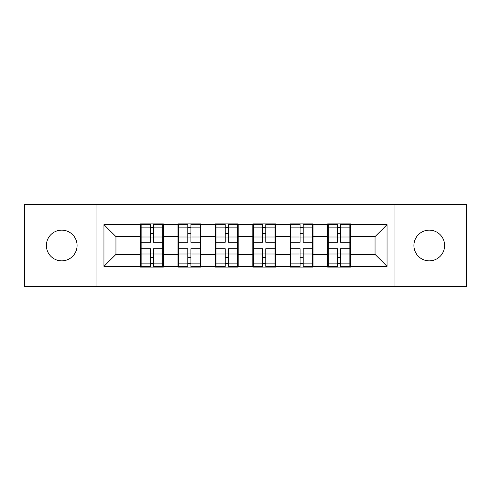 <?xml version="1.0" encoding="UTF-8"?>
<svg xmlns="http://www.w3.org/2000/svg" width="491" height="491" viewBox="0 0 491 491"><rect width="100%" height="100%" fill="white"/><g stroke="black" fill="none" stroke-linecap="round" stroke-linejoin="round"><path stroke-width="0.74" d="M429.263 260.856A15.356 15.356 0 0 1 413.913 245.5A15.356 15.356 0 0 1 429.263 230.144A15.356 15.356 0 0 1 444.619 245.5A15.356 15.356 0 0 1 429.263 260.856M61.737 260.856A15.356 15.356 0 0 1 46.381 245.5A15.356 15.356 0 0 1 61.737 230.144A15.356 15.356 0 0 1 77.087 245.5A15.356 15.356 0 0 1 61.737 260.856M394.96 286.646L466.45 286.646L466.45 204.354L394.96 204.354L394.96 286.646L96.04 286.646L96.04 204.354L24.55 204.354L24.55 286.646L96.04 286.646M350.457 243.702L349.856 243.702M328.264 243.702L327.669 243.702M327.669 247.298L328.264 247.298M349.856 247.298L350.457 247.298M313.031 243.702L312.436 243.702M290.844 243.702L290.242 243.702M290.242 247.298L290.844 247.298M312.436 247.298L313.031 247.298M275.611 243.702L275.009 243.702M253.417 243.702L252.816 243.702M252.816 247.298L253.417 247.298M275.009 247.298L275.611 247.298M238.184 243.702L237.583 243.702M215.991 243.702L215.389 243.702M215.389 247.298L215.991 247.298M237.583 247.298L238.184 247.298M200.758 243.702L200.156 243.702M178.564 243.702L177.969 243.702M177.969 247.298L178.564 247.298M200.156 247.298L200.758 247.298M394.96 204.354L96.04 204.354M375.044 254.375L375.044 236.625L350.457 236.625L350.457 254.375L375.044 254.375L387.043 266.374L387.043 224.626L350.457 224.626L350.457 223.908L327.669 223.908L327.669 236.625L313.031 236.625L313.031 254.375L327.669 254.375L327.669 236.625M387.043 266.374L350.457 266.374L350.457 267.092L327.669 267.092L327.669 266.374L313.031 266.374L313.031 267.092L290.242 267.092L290.242 266.374L275.611 266.374L275.611 267.092L252.816 267.092L252.816 266.374L238.184 266.374L238.184 267.092L215.389 267.092L215.389 266.374L200.758 266.374L200.758 267.092L177.969 267.092L177.969 266.374L163.331 266.374L163.331 267.092L140.543 267.092L140.543 266.374L103.957 266.374L103.957 224.626L140.543 224.626L140.543 236.625L115.956 236.625L115.956 254.375L140.543 254.375L140.543 236.625M327.669 224.626L313.031 224.626L313.031 223.908L290.242 223.908L290.242 224.626L275.611 224.626L275.611 223.908L252.816 223.908L252.816 224.626L238.184 224.626L238.184 223.908L215.389 223.908L215.389 224.626L200.758 224.626L200.758 223.908L177.969 223.908L177.969 224.626L163.331 224.626L163.331 223.908L140.543 223.908L140.543 224.626M327.669 254.375L327.669 266.374M313.031 254.375L313.031 266.374M313.031 224.626L313.031 236.625M275.611 254.375L290.242 254.375L290.242 236.625L275.611 236.625L275.611 266.374M290.242 254.375L290.242 266.374M290.242 224.626L290.242 236.625M275.611 224.626L275.611 236.625M238.184 254.375L252.816 254.375L252.816 236.625L238.184 236.625L238.184 266.374M252.816 254.375L252.816 266.374M252.816 224.626L252.816 236.625M238.184 224.626L238.184 236.625M200.758 254.375L215.389 254.375L215.389 236.625L200.758 236.625L200.758 266.374M215.389 254.375L215.389 266.374M215.389 224.626L215.389 236.625M200.758 224.626L200.758 236.625M163.331 254.375L177.969 254.375L177.969 236.625L163.331 236.625L163.331 266.374M177.969 254.375L177.969 266.374M177.969 224.626L177.969 236.625M163.331 224.626L163.331 236.625M163.331 243.702L162.736 243.702M141.144 243.702L140.543 243.702M140.543 247.298L141.144 247.298M162.736 247.298L163.331 247.298M140.543 254.375L140.543 266.374M115.956 254.375L103.957 266.374M103.957 224.626L115.956 236.625M350.457 254.375L350.457 266.374M350.457 224.626L350.457 236.625M387.043 224.626L375.044 236.625M162.736 248.741L162.736 266.49L153.499 266.49L153.499 248.741L162.736 248.741L162.736 224.51L153.499 224.51L153.499 227.143L162.736 227.143M141.144 236.993L150.381 236.993L150.381 224.51L141.144 224.51L141.144 248.741L150.381 248.741L150.381 266.49L141.144 266.49L141.144 263.857L150.381 263.857M150.381 233.52L153.499 233.52M153.499 227.505L150.381 227.505M150.381 237.018L153.499 237.018M150.381 236.993L150.381 242.259L141.144 242.259M141.144 227.143L150.381 227.143M150.381 253.982L153.499 253.982M150.381 263.495L153.499 263.495M150.381 257.48L153.499 257.48M141.144 248.741L141.144 263.857M153.499 263.857L162.736 263.857M153.499 227.143L153.499 242.259L162.736 242.259M200.156 248.741L200.156 266.49L190.919 266.49L190.919 248.741L200.156 248.741L200.156 224.51L190.919 224.51L190.919 227.143L200.156 227.143M178.564 236.993L187.801 236.993L187.801 224.51L178.564 224.51L178.564 248.741L187.801 248.741L187.801 266.49L178.564 266.49L178.564 263.857L187.801 263.857M187.801 233.52L190.919 233.52M190.919 227.505L187.801 227.505M187.801 237.018L190.919 237.018M187.801 236.993L187.801 242.259L178.564 242.259M178.564 227.143L187.801 227.143M187.801 253.982L190.919 253.982M187.801 263.495L190.919 263.495M187.801 257.48L190.919 257.48M178.564 248.741L178.564 263.857M190.919 263.857L200.156 263.857M190.919 227.143L190.919 242.259L200.156 242.259M237.583 248.741L237.583 266.49L228.346 266.49L228.346 248.741L237.583 248.741L237.583 224.51L228.346 224.51L228.346 227.143L237.583 227.143M215.991 236.993L225.228 236.993L225.228 224.51L215.991 224.51L215.991 248.741L225.228 248.741L225.228 266.49L215.991 266.49L215.991 263.857L225.228 263.857M225.228 233.52L228.346 233.52M228.346 227.505L225.228 227.505M225.228 237.018L228.346 237.018M225.228 236.993L225.228 242.259L215.991 242.259M215.991 227.143L225.228 227.143M225.228 253.982L228.346 253.982M225.228 263.495L228.346 263.495M225.228 257.48L228.346 257.48M215.991 248.741L215.991 263.857M228.346 263.857L237.583 263.857M228.346 227.143L228.346 242.259L237.583 242.259M275.009 248.741L275.009 266.49L265.772 266.49L265.772 248.741L275.009 248.741L275.009 224.51L265.772 224.51L265.772 227.143L275.009 227.143M253.417 236.993L262.654 236.993L262.654 224.51L253.417 224.51L253.417 248.741L262.654 248.741L262.654 266.49L253.417 266.49L253.417 263.857L262.654 263.857M262.654 233.52L265.772 233.52M265.772 227.505L262.654 227.505M262.654 237.018L265.772 237.018M262.654 236.993L262.654 242.259L253.417 242.259M253.417 227.143L262.654 227.143M262.654 253.982L265.772 253.982M262.654 263.495L265.772 263.495M262.654 257.48L265.772 257.48M253.417 248.741L253.417 263.857M265.772 263.857L275.009 263.857M265.772 227.143L265.772 242.259L275.009 242.259M312.436 248.741L312.436 266.49L303.199 266.49L303.199 248.741L312.436 248.741L312.436 224.51L303.199 224.51L303.199 227.143L312.436 227.143M290.844 236.993L300.081 236.993L300.081 224.51L290.844 224.51L290.844 248.741L300.081 248.741L300.081 266.49L290.844 266.49L290.844 263.857L300.081 263.857M300.081 233.52L303.199 233.52M303.199 227.505L300.081 227.505M300.081 237.018L303.199 237.018M300.081 236.993L300.081 242.259L290.844 242.259M290.844 227.143L300.081 227.143M300.081 253.982L303.199 253.982M300.081 263.495L303.199 263.495M300.081 257.48L303.199 257.48M290.844 248.741L290.844 263.857M303.199 263.857L312.436 263.857M303.199 227.143L303.199 242.259L312.436 242.259M349.856 248.741L349.856 266.49L340.619 266.49L340.619 248.741L349.856 248.741L349.856 224.51L340.619 224.51L340.619 227.143L349.856 227.143M328.264 236.993L337.501 236.993L337.501 224.51L328.264 224.51L328.264 248.741L337.501 248.741L337.501 266.49L328.264 266.49L328.264 263.857L337.501 263.857M337.501 233.52L340.619 233.52M340.619 227.505L337.501 227.505M337.501 237.018L340.619 237.018M337.501 236.993L337.501 242.259L328.264 242.259M328.264 227.143L337.501 227.143M337.501 253.982L340.619 253.982M337.501 263.495L340.619 263.495M337.501 257.48L340.619 257.48M328.264 248.741L328.264 263.857M340.619 263.857L349.856 263.857M340.619 227.143L340.619 242.259L349.856 242.259M141.144 254.007L150.381 254.007M153.499 254.007L162.736 254.007M153.499 236.993L162.736 236.993M178.564 254.007L187.801 254.007M190.919 254.007L200.156 254.007M190.919 236.993L200.156 236.993M215.991 254.007L225.228 254.007M228.346 254.007L237.583 254.007M228.346 236.993L237.583 236.993M253.417 254.007L262.654 254.007M265.772 254.007L275.009 254.007M265.772 236.993L275.009 236.993M290.844 254.007L300.081 254.007M303.199 254.007L312.436 254.007M303.199 236.993L312.436 236.993M328.264 254.007L337.501 254.007M340.619 254.007L349.856 254.007M340.619 236.993L349.856 236.993"/></g></svg>

